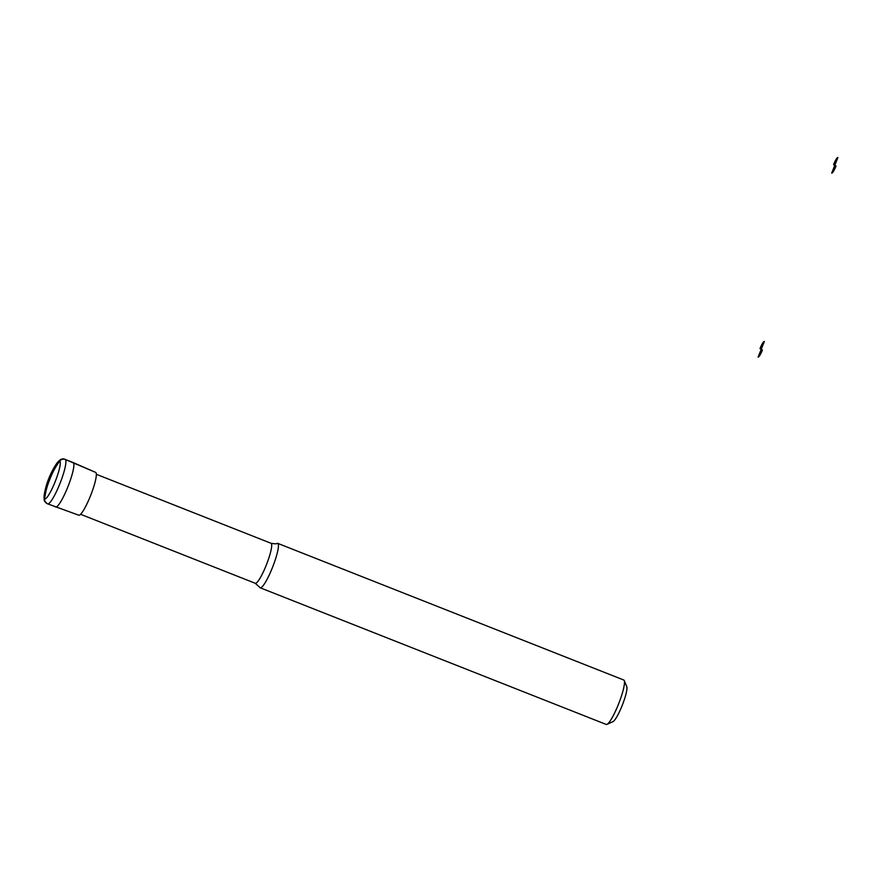 <?xml version="1.0" encoding="UTF-8"?>
<svg xmlns="http://www.w3.org/2000/svg" width="882" height="882" viewBox="0 0 882 882"><rect width="100%" height="100%" fill="white"/><g stroke="black" fill="none" stroke-linecap="round" stroke-linejoin="round"><path stroke-width="1.32" d="M78.63 515.143A23.009 3.837 -68.5 0 0 78.741 515.198A23.009 3.837 -68.5 0 0 90.747 495.199A23.009 3.837 -68.5 0 0 95.653 472.388L73.195 462.587A23.88 3.98 -68.5 0 0 73.173 462.576L65.191 459.423C62.457 457.835 59.392 459.533 55.985 464.505C50.087 473.733 46.228 483.512 44.398 493.854A20.341 3.396 -68.5 0 0 44.629 498.848A71.64 70.615 -59.5 0 1 49.282 480.745L50.605 477.416A71.64 70.615 -59.5 0 1 59.733 461.088A4.774 4.708 -59.5 0 1 65.279 459.467L95.719 472.421M55.533 506.952A23.88 3.98 -68.5 0 0 55.621 507.007A23.88 3.98 -68.5 0 0 55.643 507.007A23.88 3.98 -68.5 0 0 68.101 486.258A23.88 3.98 -68.5 0 0 73.195 462.587M255.174 583.234A21.488 3.583 -68.5 0 0 255.262 583.278L259.727 587.313A23.88 3.98 -68.5 0 0 260.08 587.732A23.88 3.98 -68.5 0 0 260.179 587.787A23.88 3.98 -68.5 0 0 272.648 567.038A23.88 3.98 -68.5 0 0 277.72 543.356A23.88 3.98 -68.5 0 0 277.069 543.389C277.058 543.973 275.052 543.94 271.05 543.29L96.347 474.296M606.11 724.387A23.88 3.98 -68.5 0 0 606.21 724.431A23.88 3.98 -68.5 0 0 606.959 724.365A23.88 3.98 -68.5 0 0 618.69 703.682A23.88 3.98 -68.5 0 0 624.258 680.584A23.88 3.98 -68.5 0 0 623.75 680.011L277.72 543.356M606.959 724.365L612.946 721.663A19.106 3.186 -68.5 0 0 622.328 705.126A19.106 3.186 -68.5 0 0 626.782 686.637L624.258 680.584M78.741 515.198L47.639 503.854A23.88 3.98 -68.5 0 1 47.551 503.798A4.774 4.708 -59.5 0 1 44.629 498.848A20.341 3.396 -68.5 0 0 57.584 475.045A20.341 3.396 -68.5 0 0 55.985 464.505M758.112 357.056L761.21 349.305L762.423 350.011A8.357 1.389 111.5 0 1 758.112 357.056M761.21 349.305L759.997 348.588A8.357 1.389 111.5 0 1 764.319 341.543L761.21 349.305M831.693 173.081L834.802 165.32L836.015 166.036A8.357 1.389 111.5 0 1 831.693 173.081M834.802 165.32L833.578 164.603A8.357 1.389 111.5 0 1 837.9 157.569L834.802 165.32M44.398 493.854C43.516 503.677 44.927 500.447 46.9 503.49L47.639 503.854A23.88 3.98 -68.5 0 0 60.119 483.104A23.88 3.98 -68.5 0 0 65.191 459.423M49.282 480.745L50.605 477.416L49.282 480.745M80.56 514.283L255.262 583.278A21.488 3.583 -68.5 0 0 266.485 564.601A21.488 3.583 -68.5 0 0 271.05 543.29M606.21 724.431L260.179 587.787"/></g></svg>
